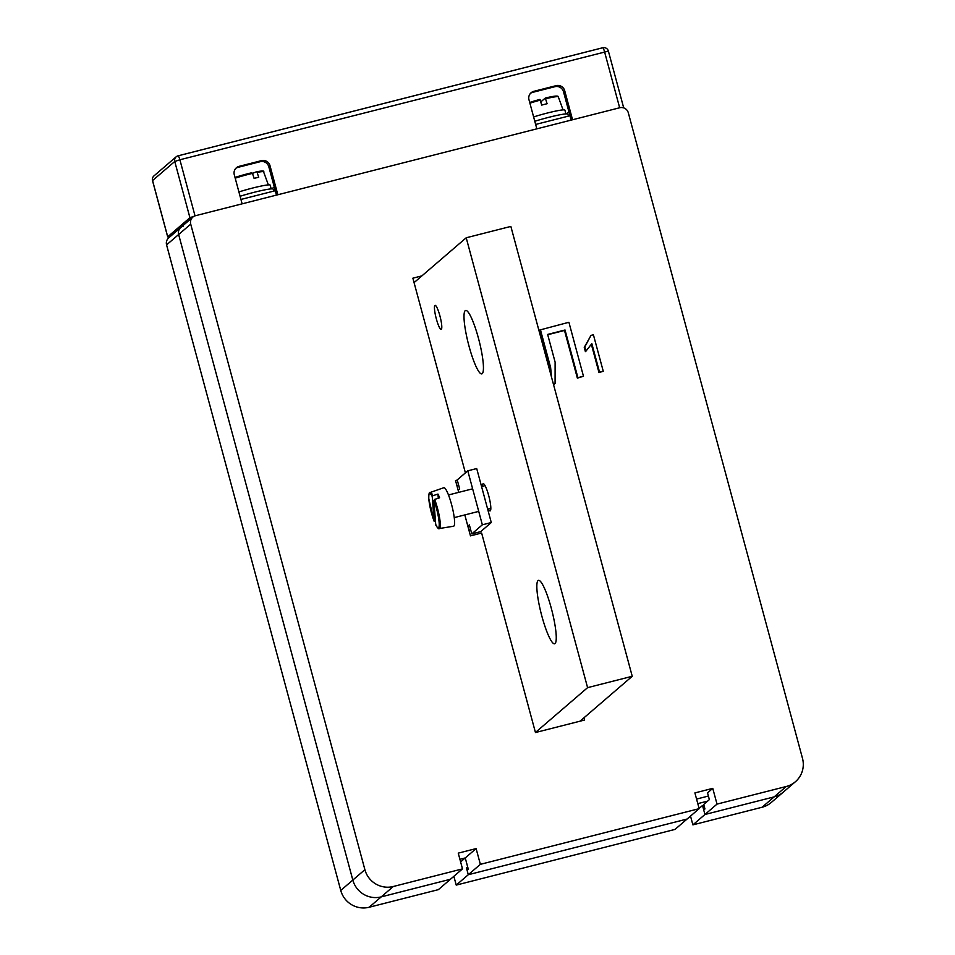 <?xml version="1.0" encoding="UTF-8"?>
<svg xmlns="http://www.w3.org/2000/svg" width="955" height="955" viewBox="0 0 955 955"><rect width="100%" height="100%" fill="white"/><g stroke="black" fill="none" stroke-linecap="round" stroke-linejoin="round"><path stroke-width="1.43" d="M458.149 490.202L459.653 488.9L457.23 479.911L467.783 470.827L482.347 524.808L471.794 533.893L469.359 524.892L467.855 526.193M482.347 524.808L491.276 522.54L476.712 468.559L467.783 470.827M491.276 522.54L480.723 531.613L471.794 533.893M470.552 529.285L469.036 530.574M183.515 226.06A7.019 6.888 49.3 0 0 180.77 227.493L168.701 237.867A7.019 6.888 49.3 0 0 166.576 244.886L340.756 890.442A23.374 22.956 49.3 0 0 369.155 907.25L438.369 889.642L450.438 879.257L381.224 896.876A23.374 22.956 -130.7 0 1 352.825 880.068L178.645 234.512A7.019 6.888 -130.7 0 1 180.77 227.493A7.019 6.888 49.3 0 0 178.645 234.512L352.825 880.068A23.374 22.956 49.3 0 0 381.224 896.876L450.438 879.257L462.495 868.883L458.245 853.137L476.115 848.589L465.252 857.936L459.916 859.297L465.252 857.936L468.284 869.181L467.079 870.22L468.296 874.72L687.087 819.032L468.296 874.72L480.365 864.335L476.115 848.589M703.907 805.137L702.522 805.495L704.945 814.484L774.159 796.876A23.374 22.956 49.3 0 0 783.327 792.113A23.374 22.956 -130.7 0 1 774.159 796.876L704.945 814.484L703.74 809.995L704.945 808.957L703.728 804.456L709.362 799.61L707.536 792.865L712.764 788.364L694.906 792.913L699.155 808.658L675.018 829.406L456.227 885.094L468.296 874.72L466.47 867.964L467.866 867.618M708.395 796.052L696.565 799.06L708.395 796.052M462.495 868.883L393.293 886.503A23.374 22.956 -130.7 0 1 364.894 869.683L190.714 224.138A7.019 6.888 -130.7 0 1 195.584 215.687L619.783 107.736A7.019 6.888 -130.7 0 1 628.306 112.774L802.487 758.33A23.374 22.956 -130.7 0 1 786.228 786.502L717.014 804.11L704.945 814.484L692.888 824.869L762.09 807.25A23.374 22.956 49.3 0 0 771.27 802.487L795.396 781.727M699.155 808.658L480.365 864.335M603.25 371.22L599.537 372.163L591.837 343.657L585.928 351.154L584.794 346.952L591.002 335.384L593.401 334.763L603.25 371.22L599 372.629L591.408 344.516M585.391 351.619L586.334 350.807L585.391 351.619L584.257 347.405L591.002 335.384M551.405 376.688L550.08 367.962L539.838 330L568.905 322.277L583.469 376.258L577.369 378.132L564.5 330.466L547.728 334.728M583.469 376.258L577.906 377.667L565.038 330L547.645 334.429L555.118 362.136L555.082 383.48L553.554 384.662M712.764 788.364L717.014 804.11M465.395 472.88L412.87 278.18L421.907 275.876M583.971 717.79L584.579 720.034L535.457 732.533L481.63 533.021L470.469 535.862L464.81 514.924M458.722 492.35L455.535 480.532L457.278 480.09M458.519 484.722L457.015 486.011M271.9 188.851L274.228 186.858M566.613 113.848L568.929 111.854M551.56 377.261L550.617 367.496L550.08 367.962M550.617 367.496L540.375 329.535M555.082 383.48L553.506 384.495M692.888 824.869L690.513 816.083M453.864 876.32L456.227 885.094M697.795 803.621L707.595 801.126M466.47 867.964L467.675 866.925L465.252 857.936L460.62 861.911M702.522 805.495L699.096 808.443M436.339 318.886A12.391 2.101 -104.3 0 0 441.174 329.368A12.391 2.101 -104.3 0 0 439.897 315.83A12.391 2.101 -104.3 0 0 435.062 305.349A12.391 2.101 -104.3 0 0 436.339 318.886M541.855 616.118A32.733 5.563 -104.3 0 0 554.616 643.801A32.733 5.563 -104.3 0 0 551.238 608.049A32.733 5.563 -104.3 0 0 538.477 580.365A32.733 5.563 -104.3 0 0 541.855 616.118M469.024 346.199A32.733 5.563 -104.3 0 0 481.798 373.882A32.733 5.563 -104.3 0 0 478.419 338.13A32.733 5.563 -104.3 0 0 465.646 310.447A32.733 5.563 -104.3 0 0 469.024 346.199M488.28 508.955A14.027 2.388 -104.3 0 0 490.13 510.889A14.027 2.388 -104.3 0 0 488.685 495.573A14.027 2.388 -104.3 0 0 483.218 483.708A14.027 2.388 -104.3 0 0 482.514 486.298M535.445 732.473L587.588 687.648L466.207 237.783L414.064 282.62M579.995 721.204L632.234 676.283L510.853 226.419L466.207 237.783M587.588 687.648L632.234 676.283M170.241 236.542L167.734 236.792L189.926 217.716L194.104 216.26M621.478 107.521L623.102 107.712M277.845 194.748L270.002 165.681A7.019 6.888 49.3 0 0 261.479 160.643L239.156 166.325A7.019 6.888 49.3 0 0 234.285 174.777L242.128 203.845M572.546 119.757L564.703 90.689A7.019 6.888 49.3 0 0 556.192 85.64L533.857 91.322A7.019 6.888 49.3 0 0 528.986 99.774L536.829 128.841M530.538 93.303A7.019 6.888 -130.7 0 1 532.651 92.36L554.986 86.678A7.019 6.888 -130.7 0 1 563.498 91.728L571.162 120.103M235.837 168.307A7.019 6.888 -130.7 0 1 237.95 167.364L260.273 161.681A7.019 6.888 -130.7 0 1 268.797 166.719L276.461 195.107M535.648 124.448L569.98 115.722M240.935 199.452L275.267 190.714M539.957 99.404L529.715 102.46A17.668 1.468 -15.1 0 1 539.945 99.416L541.724 105.086A19.052 1.576 -15.1 0 1 544.434 104.382A19.052 1.576 -15.1 0 1 547.084 103.725L545.305 98.043C554.198 95.906 558.532 95.5 558.293 96.849A18.599 1.54 164.9 0 0 545.651 98.747L545.305 98.043A17.668 1.468 -15.1 0 1 556.992 96.586M539.945 99.416L540.303 100.12A18.599 1.54 164.9 0 0 529.906 103.2M540.817 101.91L545.305 98.043M565.909 113.884L564.894 110.123A21.511 1.779 164.9 0 0 533.618 116.94M534.788 121.273A23.374 1.934 -15.1 0 1 548.695 117.346A23.374 1.934 -15.1 0 1 567.915 114.134L568.44 116.104M256.489 171.757C262.243 170.754 264.607 170.778 263.592 171.84A18.599 1.54 164.9 0 0 257.122 172.389L258.709 177.32A19.052 1.576 -15.1 0 0 256.501 177.785A19.052 1.576 -15.1 0 0 254.078 178.322L252.49 173.392L256.429 171.769M252.49 173.392L251.798 172.76L235.002 177.463A17.668 1.468 -15.1 0 1 251.798 172.76L252.49 173.392A18.599 1.54 164.9 0 0 235.205 178.191M271.208 188.887L270.181 185.115A21.511 1.779 164.9 0 0 238.917 191.943M240.087 196.276A23.374 1.934 -15.1 0 1 253.982 192.337A23.374 1.934 -15.1 0 1 273.202 189.126L273.739 191.107M434.131 521.275L428.795 498.785C428.723 494.069 429.189 491.968 430.168 492.494A18.599 3.163 75.7 0 1 432.997 495.669L432.233 496.54A17.668 2.996 -104.3 0 0 428.831 498.952A17.668 2.996 -104.3 0 0 434.095 521.144L432.233 496.54M432.997 495.669L437.963 494.069A19.052 3.235 -104.3 0 1 438.763 495.8A19.052 3.235 -104.3 0 1 439.598 497.806L434.632 499.405A18.599 3.163 75.7 0 1 439.646 518.183A18.599 3.163 75.7 0 1 439.336 528.533L453.565 526.229A19.876 3.378 -104.3 0 0 453.661 513.826A19.876 3.378 -104.3 0 0 447.656 492.947A19.876 3.378 -104.3 0 0 443.765 487.719L430.168 492.494M437.963 494.069L438.273 498.235M435.48 521.502L434.095 521.144L434.967 521.597M433.868 500.277L435.743 524.88A17.668 2.996 -104.3 0 0 439.133 522.469A17.668 2.996 -104.3 0 0 433.868 500.277L434.632 499.405M436.602 525.334L435.743 524.88M190.714 224.138L166.576 244.886M364.894 869.683L340.756 890.442M393.293 886.503L369.155 907.25M786.228 786.502L762.09 807.25M608.323 51.14L179.886 159.772L195.023 215.854M167.734 236.792L152.561 180.567L174.753 161.479A4.679 4.596 -130.7 0 1 178.012 155.844A4.679 0.8 75.7 0 1 178.072 155.82A4.679 0.8 75.7 0 1 179.886 159.772L174.753 161.479L189.926 217.716M178.131 155.82L602.653 47.786A4.679 0.8 75.7 0 1 602.712 47.75A4.679 0.8 75.7 0 1 604.527 51.701L619.664 107.772M623.543 107.294L608.371 51.069A4.679 4.679 0 0 0 602.712 47.75L178.072 155.82A4.679 4.679 0 0 0 176.174 156.799L153.982 175.887A4.679 4.596 -130.7 0 0 152.561 180.567L152.597 180.686M532.651 92.36L533.857 91.322M554.986 86.678L556.192 85.64M563.498 91.728L564.703 90.689M268.797 166.719L270.002 165.681M237.95 167.364L239.156 166.325M260.273 161.681L261.479 160.643M192.838 217.119L180.77 227.493M153.982 175.887A4.679 4.679 0 0 0 152.514 180.65L167.686 236.876M558.293 96.849L563.068 109.897M263.592 171.84L268.367 184.888M490.834 508.299L487.659 509.111M478.73 511.391L454.246 517.61M485.068 485.653L481.571 486.537M472.641 488.817L448.48 494.965M435.79 525.059C437.772 528.282 438.966 529.44 439.336 528.533"/></g></svg>
